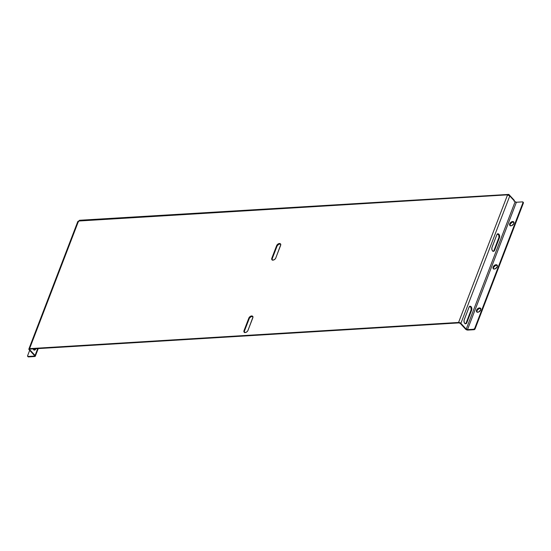 <?xml version="1.0" encoding="UTF-8"?>
<svg xmlns="http://www.w3.org/2000/svg" width="551" height="551" viewBox="0 0 551 551"><rect width="100%" height="100%" fill="white"/><g stroke="black" fill="none" stroke-linecap="round" stroke-linejoin="round"><path stroke-width="0.83" d="M514.021 222.267L512.161 222.184L510.123 224.243L509.716 223.802A2.61 1.66 137.2 0 1 511.617 221.805A2.61 1.66 137.2 0 1 513.697 221.908A2.61 1.66 137.2 0 1 513.849 223.554L513.615 221.826L511.755 221.743L509.916 223.382L509.606 224.973L510.233 225.71L511.81 225.614L513.849 223.554A2.61 1.66 137.2 0 1 511.948 225.552A2.61 1.66 137.2 0 1 509.868 225.455A2.61 1.66 137.2 0 1 509.716 223.802L510.123 224.243A2.61 1.66 -42.8 0 0 510.102 225.641M480.858 308.656L478.998 308.574L476.966 310.633L476.56 310.192A2.61 1.66 137.2 0 1 478.454 308.195A2.61 1.66 137.2 0 1 480.534 308.298A2.61 1.66 137.2 0 1 480.686 309.944L480.451 308.216L478.592 308.133L477.028 309.366L476.45 311.363L477.07 312.1L478.647 312.004L480.686 309.944A2.61 1.66 137.2 0 1 478.791 311.942A2.61 1.66 137.2 0 1 476.705 311.845A2.61 1.66 137.2 0 1 476.56 310.192L476.966 310.633A2.61 1.66 -42.8 0 0 476.939 312.031M497.443 265.458L495.583 265.382L493.544 267.442L493.138 267.001A2.61 1.66 137.2 0 1 495.032 265.003A2.61 1.66 137.2 0 1 497.119 265.1A2.61 1.66 137.2 0 1 497.264 266.746L497.03 265.017L495.17 264.941L493.338 266.581L493.028 268.172L493.648 268.909L495.232 268.812L497.264 266.746A2.61 1.66 137.2 0 1 495.37 268.743A2.61 1.66 137.2 0 1 493.283 268.647A2.61 1.66 137.2 0 1 493.138 267.001L493.544 267.442A2.61 1.66 -42.8 0 0 493.524 268.84M80.253 220.572L78.566 221.027L29.582 348.645L28.872 348.997L29.113 349.72A1.743 0.826 21 0 1 28.866 349.01A1.743 0.826 21 0 1 29.582 348.645L29.988 349.086A0.971 0.461 21 0 0 29.589 349.286L29.589 349.286A0.971 0.461 21 0 0 29.726 349.685L35.071 355.457A1.743 0.826 21 0 1 35.326 356.166A1.743 0.826 21 0 1 34.61 356.531L34.203 356.091A0.971 0.461 21 0 0 34.596 355.891A0.971 0.461 21 0 0 34.458 355.498L35.071 355.457L37.702 348.618L35.071 355.457L35.319 356.18L34.61 356.531L34.203 356.091L34.548 355.602L29.113 349.72L34.458 355.498L35.071 355.457L29.726 349.685L29.113 349.72L29.954 349.086L29.726 349.685L29.988 349.086L458.976 322.893L458.57 322.459L507.561 194.84L78.566 221.027L29.582 348.645L458.57 322.459L29.582 348.645L29.988 349.086L458.976 322.893L458.57 322.459L460.664 323.168L466.215 329.14L515.116 201.749L509.771 195.97L515.116 201.749A0.971 0.461 -159 0 0 516.39 202.251L515.116 201.749L466.215 329.14L460.87 323.361L460.257 323.396L465.602 329.174L466.215 329.14L465.809 329.367L467.296 330.035L467.895 330.077L467.489 329.643L466.215 329.14A0.971 0.461 21 0 0 467.489 329.643L467.895 330.077A1.743 0.826 21 0 1 465.602 329.174L460.257 323.396L458.976 322.893A0.971 0.461 21 0 1 460.257 323.396L460.87 323.361L509.771 195.97L460.87 323.361A1.743 0.826 21 0 0 458.57 322.459L507.561 194.84L508.807 194.407L507.967 195.274L508.635 195.123L508.807 194.407L514.152 200.178L514.152 200.716M34.148 350.071L35.195 348.769L35.712 348.983A2.521 1.543 -93.5 0 1 34.541 350.071A2.521 1.543 -93.5 0 1 33.136 348.893M32.991 348.48L34.155 350.016L35.305 349.665L35.712 348.983L35.099 349.017A2.521 1.543 86.5 0 1 34.231 350.037M469.624 306.28L470.94 307.43L471.153 309.8L466.236 322.7L466.849 322.659A2.521 1.543 -93.5 0 1 465.678 323.747A2.521 1.543 -93.5 0 1 464.224 322.445A2.521 1.543 -93.5 0 1 464.204 319.8L468.991 307.334A2.521 1.543 -93.5 0 1 470.161 306.246A2.521 1.543 -93.5 0 1 471.615 307.554A2.521 1.543 -93.5 0 1 471.635 310.192L466.669 323.038L465.602 323.747L464.734 323.306L464.128 322.163L464.073 320.234L468.991 307.334L469.941 306.287L471.112 306.693L471.814 308.312L471.766 309.765L466.849 322.659L465.285 323.747M497.429 233.851L498.745 235.001L498.958 237.364L494.04 250.264L494.653 250.223A2.521 1.543 -93.5 0 1 493.489 251.311A2.521 1.543 -93.5 0 1 492.029 250.009A2.521 1.543 -93.5 0 1 492.009 247.365L496.795 234.898A2.521 1.543 -93.5 0 1 497.966 233.81A2.521 1.543 -93.5 0 1 499.42 235.119A2.521 1.543 -93.5 0 1 499.44 237.756L494.474 250.602L493.407 251.318L492.539 250.87L491.933 249.727L491.878 247.798L496.795 234.898L497.746 233.851L498.917 234.258L499.619 235.876L499.571 237.329L494.653 250.223L493.09 251.311M272.256 260.044L272.235 258.612L277.215 245.739L278.992 244.155L280.783 244.238M244.451 332.48L244.43 331.048L249.41 318.175L251.187 316.591L252.978 316.667M280.631 244.121A2.521 1.598 -42.8 0 0 277.022 246.145L276.616 245.705L277.022 246.145L272.235 258.612L271.829 258.171L276.616 245.705A2.521 1.598 137.2 0 1 278.448 243.776A2.521 1.598 137.2 0 1 280.459 243.873A2.521 1.598 137.2 0 1 280.604 245.464L275.624 258.336L274.673 259.431L273.027 260.127L271.85 259.604L271.712 258.577L276.616 245.705L277.394 244.534L278.999 243.576L280.108 243.625L280.755 244.678L275.817 257.93A2.521 1.598 137.2 0 1 273.985 259.858A2.521 1.598 137.2 0 1 271.974 259.762A2.521 1.598 137.2 0 1 271.829 258.171L272.235 258.612A2.521 1.598 -42.8 0 0 272.208 259.955M252.826 316.556A2.521 1.598 -42.8 0 0 249.217 318.581L248.811 318.141L249.217 318.581L244.43 331.048L244.024 330.607L248.811 318.141A2.521 1.598 137.2 0 1 250.643 316.212A2.521 1.598 137.2 0 1 252.654 316.308A2.521 1.598 137.2 0 1 252.799 317.899L247.819 330.772L246.869 331.867L245.223 332.563L244.045 332.039L243.907 331.013L248.811 318.141L249.589 316.97L251.194 316.012L252.572 316.226L252.95 317.114L248.012 330.366A2.521 1.598 137.2 0 1 246.18 332.294A2.521 1.598 137.2 0 1 244.169 332.198A2.521 1.598 137.2 0 1 244.024 330.607L244.43 331.048A2.521 1.598 -42.8 0 0 244.403 332.391M28.866 349.01L77.808 221.509L78.566 221.027L507.561 194.84L508.807 194.407L79.502 220.269L78.015 222.328M507.967 195.274L508.566 195.04M508.807 194.407L514.152 200.178L514.014 200.55L514.152 200.178A0.971 0.461 -159 0 1 514.297 200.578L514.049 201.211M509.771 195.97L507.561 194.84L509.771 195.97M465.368 323.719A2.521 1.543 86.5 0 0 466.236 322.7L471.022 310.234L471.635 310.192L471.022 310.234A2.521 1.543 86.5 0 0 469.858 306.315M493.179 251.284A2.521 1.543 86.5 0 0 494.04 250.264L498.827 237.798L499.44 237.756L498.827 237.798A2.521 1.543 86.5 0 0 497.663 233.879M522.927 202.01A0.971 0.613 137.2 0 0 522.52 201.873L516.39 202.251L467.489 329.643L516.39 202.251L522.52 201.873L522.982 202.623L474.693 328.424L473.777 329.243L467.489 329.643L473.626 329.264L474.032 329.705L473.626 329.264A0.971 0.613 137.2 0 0 474.693 328.424L475.1 328.864L474.184 329.684L467.895 330.077L474.032 329.705A0.971 0.613 -42.8 0 0 475.1 328.864L523.388 203.064L475.1 328.864L474.693 328.424L522.982 202.623L523.388 203.064L522.982 202.623A0.971 0.613 137.2 0 0 522.927 202.01L523.333 202.451A0.971 0.613 -42.8 0 1 523.388 203.064L523.071 202.32M513.869 222.156A2.61 1.66 -42.8 0 0 510.123 224.243L510.15 225.724M480.706 308.546A2.61 1.66 -42.8 0 0 476.966 310.633L476.987 312.114M497.291 265.348A2.61 1.66 -42.8 0 0 493.544 267.442L493.565 268.922M27.667 356.332A0.971 0.613 137.2 0 1 27.612 355.719L28.067 356.469A0.971 0.613 137.2 0 1 27.667 356.332L28.073 356.766A0.971 0.613 -42.8 0 0 28.48 356.91L28.067 356.469L34.203 356.091L34.438 355.471L34.203 356.091L28.067 356.469L28.48 356.91L34.61 356.531L27.977 356.593M27.612 355.719L29.678 350.326L27.612 355.719M510.274 225.889L509.868 225.455M477.111 312.279L476.705 311.845M493.696 269.088L493.283 268.647M465.678 323.747L465.065 323.788M33.928 350.105L34.541 350.071M493.489 251.311L492.87 251.352M244.169 332.198L244.575 332.639M271.974 259.762L272.38 260.203M38.233 348.583L35.326 356.166"/></g></svg>
